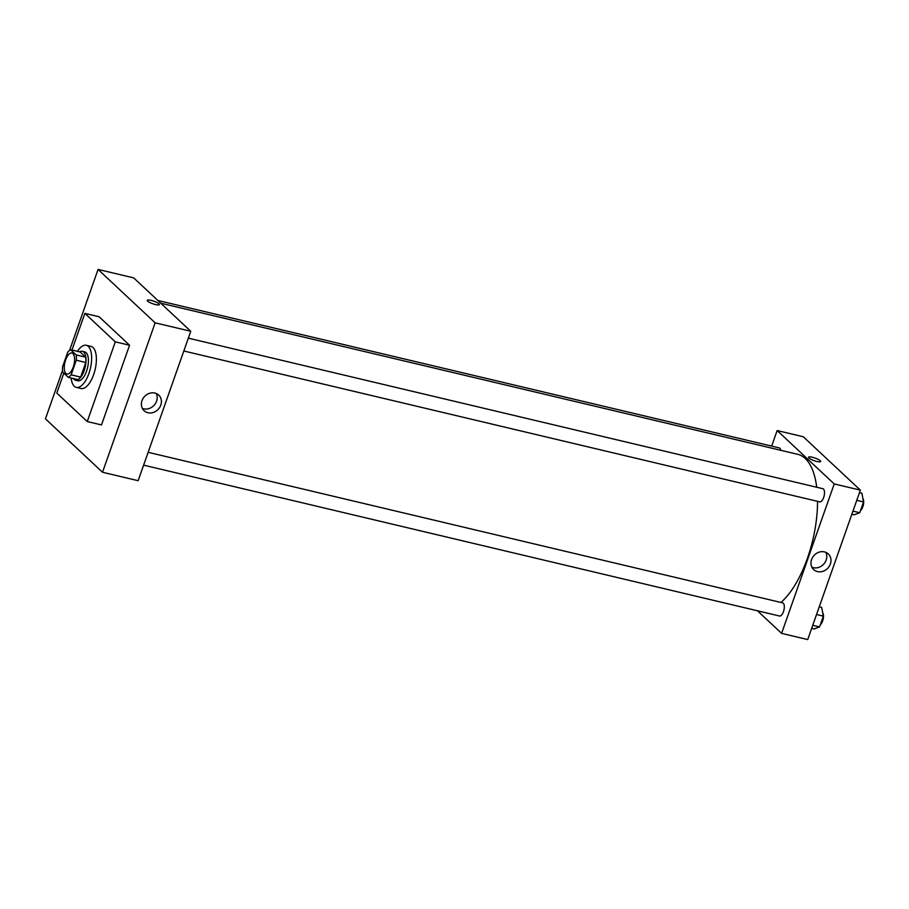 <?xml version="1.0" encoding="UTF-8"?>
<svg xmlns="http://www.w3.org/2000/svg" width="909" height="909" viewBox="0 0 909 909"><rect width="100%" height="100%" fill="white"/><g stroke="black" fill="none" stroke-linecap="round" stroke-linejoin="round"><path stroke-width="1.36" d="M65.925 373.485A10.817 4.659 103.3 0 1 65.232 361.18A10.817 4.659 103.3 0 1 71.925 352.999A10.817 4.659 103.3 0 1 73.97 364.6A10.817 4.659 103.3 0 1 66.936 374.042A10.817 4.659 103.3 0 1 65.925 373.485M71.141 374.826L76.288 360.214A14.521 6.261 103.3 0 0 76.174 354.919L70.584 349.704A14.521 6.261 103.3 0 0 67.721 352.203L62.573 366.816A14.521 6.261 103.3 0 0 62.698 372.111L68.277 377.337A14.521 6.261 103.3 0 0 71.141 374.826L80.64 377.087L85.787 362.475L76.288 360.214M80.64 377.087A14.521 6.261 103.3 0 1 77.776 379.587L68.277 377.337M85.787 362.475A14.521 6.261 103.3 0 0 85.673 357.18L80.083 351.953L70.584 349.704M73.356 378.542A14.874 6.408 -76.7 0 0 75.492 380.246A14.874 6.408 -76.7 0 0 85.162 367.247A14.874 6.408 -76.7 0 0 82.367 351.306A14.874 6.408 -76.7 0 0 79.685 351.863M82.367 351.306L84.742 351.863A14.874 6.408 103.3 0 1 87.537 367.815A14.874 6.408 103.3 0 1 77.867 380.803L75.492 380.246M85.673 357.18L76.174 354.919M77.458 351.328A21.634 9.317 103.3 0 1 86.298 345.284A21.634 9.317 103.3 0 1 90.366 368.486A21.634 9.317 103.3 0 1 76.311 387.382A21.634 9.317 103.3 0 1 74.288 386.257A21.634 9.317 103.3 0 1 71.129 378.019M86.298 345.284L91.048 346.42A21.634 9.317 103.3 0 1 95.115 369.611A21.634 9.317 103.3 0 1 81.06 388.507L76.311 387.382M71.959 350.022L84.867 313.378L115.307 341.852L87.241 421.549L56.801 393.074L63.812 373.156M84.867 313.378L99.115 316.752L129.555 345.238L101.49 424.935L87.241 421.549M129.555 345.238L115.307 341.852M98.07 269.428L69.584 350.329L98.07 269.428L155.144 322.831L102.524 472.26L45.45 418.856L62.516 370.383L45.45 418.856L102.524 472.26L155.144 322.831L98.07 269.428L133.691 277.881L190.765 331.274L155.144 322.831M102.524 472.26L138.145 480.702L190.765 331.274M154.86 393.04A10.692 9.374 -46.9 0 1 158.7 395.085A10.692 9.374 -46.9 0 1 158.234 409.3A10.692 9.374 -46.9 0 1 144.088 410.709A10.692 9.374 -46.9 0 1 143.054 398.46A10.692 9.374 -46.9 0 1 154.86 393.04M155.587 304.583A6.42 1.386 -160.6 0 1 147.269 300.334A6.42 1.386 -160.6 0 1 153.78 301.163A6.42 1.386 -160.6 0 1 159.382 304.595A6.42 1.386 -160.6 0 1 155.587 304.583M142.338 408.357A10.692 9.374 133.1 0 0 154.03 405.357A10.692 9.374 133.1 0 0 156.246 393.495M159.382 304.606A6.42 1.386 19.4 0 0 153.78 301.163A6.42 1.386 19.4 0 0 147.269 300.334M160.757 303.197L797.795 454.341A79.765 34.36 103.3 0 1 816.714 487.247M817.543 501.336A79.765 34.36 103.3 0 1 780.945 602.462M143.622 465.147L779.513 616.018A6.761 2.909 -76.7 0 0 783.706 610.905A6.761 2.909 -76.7 0 0 783.274 603.212A6.761 2.909 -76.7 0 0 782.638 602.86L148.144 452.318M157.836 300.47L779.24 447.898A6.761 2.909 103.3 0 1 780.786 450.307M188.345 338.159L822.838 488.701A6.761 2.909 103.3 0 1 824.111 495.95A6.761 2.909 103.3 0 1 819.725 501.859L183.823 350.988M771.673 446.103L777.15 430.548L803.272 436.74L860.346 490.144L834.223 483.94L777.15 430.548M757.458 610.78L781.604 633.368L834.223 483.94M781.604 633.368L807.726 639.572L860.346 490.144M817.509 571.613A10.692 9.374 -46.9 0 1 813.669 569.568A10.692 9.374 -46.9 0 1 814.123 555.354A10.692 9.374 -46.9 0 1 828.281 553.945A10.692 9.374 -46.9 0 1 829.315 566.193A10.692 9.374 -46.9 0 1 817.509 571.613M808.953 458.022A6.42 1.386 -160.6 0 1 808.533 457.227A6.42 1.386 -160.6 0 1 815.055 458.056A6.42 1.386 -160.6 0 1 820.645 461.488A6.42 1.386 -160.6 0 1 815.509 461.113A6.42 1.386 -160.6 0 1 808.953 458.022M811.919 567.227A10.692 9.374 133.1 0 0 813.294 567.671A10.692 9.374 133.1 0 0 824.145 563.614A10.692 9.374 133.1 0 0 825.826 552.354M820.645 461.488A6.42 1.386 19.4 0 0 815.055 458.056A6.42 1.386 19.4 0 0 808.533 457.227M811.657 628.38L814.078 628.96L819.554 626.903L823.349 616.12L821.679 607.394L819.259 606.814M819.554 626.903L812.748 625.29M823.349 616.12L816.543 614.507M822.713 612.825A6.761 2.909 103.3 0 1 823.202 618.904A6.761 2.909 103.3 0 1 820.293 624.79M851.869 514.221L854.29 514.789L859.755 512.744L863.55 501.95L861.88 493.223L859.459 492.655M859.755 512.744L852.949 511.131M863.55 501.95L856.755 500.336M862.925 498.655A6.761 2.909 103.3 0 1 863.402 504.734A6.761 2.909 103.3 0 1 860.493 510.631"/></g></svg>
